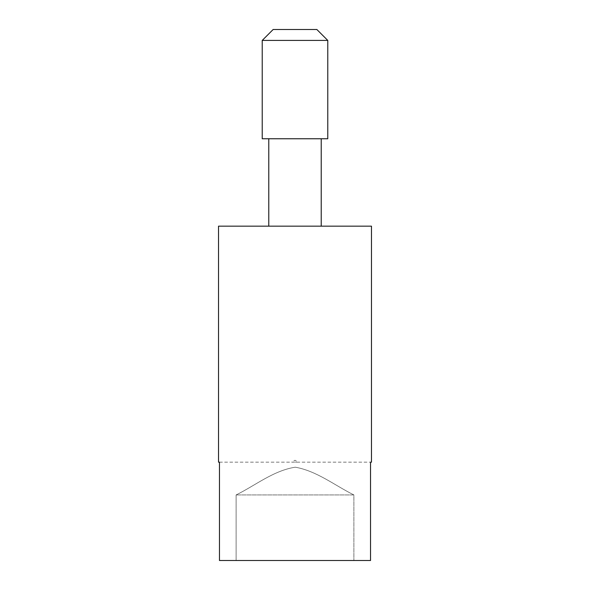 <?xml version="1.0" encoding="UTF-8"?>
<svg xmlns="http://www.w3.org/2000/svg" width="590" height="590" viewBox="0 0 590 590"><rect width="100%" height="100%" fill="white"/><g stroke="black" fill="none" stroke-linecap="round" stroke-linejoin="round"><path stroke-width="0.44" stroke-dasharray="2.95 2.21" d="M298.319 462.169L291.681 462.169L298.319 462.169L295 460.252L291.681 462.169M321.226 138.761L268.774 138.761L321.226 138.761M321.226 226.169L268.774 226.169L321.226 226.169M219.465 560.5L370.535 560.5L370.535 462.169L219.465 462.169L219.465 560.5L370.535 560.5L236.118 560.5L236.118 494.944L353.882 494.944L353.882 560.5L353.882 494.944L236.118 494.944C255.529 485.349 273.539 470.591 295.266 467.192C316.793 470.99 334.619 485.341 353.882 494.944C334.619 485.341 316.793 470.99 295.266 467.192C273.539 470.591 255.529 485.349 236.118 494.944L236.118 560.5L219.465 560.5M316.852 29.5L273.148 29.5M262.226 40.422L327.775 40.422M262.226 138.761L327.775 138.761M218.521 226.169L371.479 226.169M219.465 462.169L370.535 462.169"/><path stroke-width="0.89" d="M262.226 40.422L273.148 29.5L316.852 29.5L327.775 40.422L262.226 40.422L262.226 138.761L327.775 138.761L327.775 40.422M371.479 462.169L370.535 462.169L371.479 462.169L371.479 226.169L218.521 226.169L218.521 462.169L219.465 462.169L218.521 462.169M370.535 462.169L370.535 560.5L219.465 560.5L219.465 462.169M268.774 138.761L268.774 226.169M321.226 138.761L321.226 226.169"/></g></svg>
